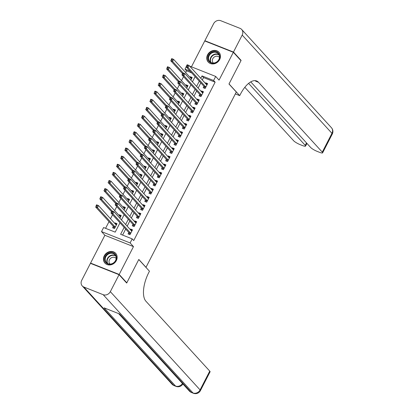 <?xml version="1.0" encoding="UTF-8"?>
<svg xmlns="http://www.w3.org/2000/svg" width="414" height="414" viewBox="0 0 414 414"><rect width="100%" height="100%" fill="white"/><g stroke="black" fill="none" stroke-linecap="round" stroke-linejoin="round"><path stroke-width="0.62" d="M207.585 54.793A7.255 6.339 -42.4 0 0 208.258 62.079A7.255 6.339 -42.4 0 0 219.648 59.575A7.255 6.339 -42.4 0 0 218.975 52.288A7.255 6.339 -42.4 0 0 207.585 54.793M104.271 255.821A7.255 6.339 -42.4 0 0 104.944 263.102A7.255 6.339 -42.4 0 0 116.334 260.603A7.255 6.339 -42.4 0 0 115.661 253.316A7.255 6.339 -42.4 0 0 104.271 255.821M191.687 72.874L186.523 70.83L184.996 69.159L186.181 66.851M145.961 267.392L236.306 92.022L228.978 84.001L240.979 60.651L233.346 52.293L204.739 40.955L191.444 66.825M90.992 263.558L90.573 263.097L119.18 274.441L133.479 246.62L130.12 242.946L101.508 231.602L103.598 227.545L115.195 232.14L119.977 222.83M133.479 246.62L104.866 235.281L90.573 263.097M104.866 235.281L101.508 231.602M186.523 70.83L185.643 72.538M183.531 76.642L181.472 80.658M179.36 84.766L177.296 88.782M175.184 92.886L173.119 96.902M171.013 101.011L168.948 105.027M166.837 109.13L164.772 113.146M162.661 117.255L160.596 121.271M158.49 125.375L156.425 129.391M154.313 133.499L152.248 137.515M150.137 141.619L148.077 145.635M145.966 149.744L143.901 153.76M141.79 157.863L139.725 161.879M137.619 165.988L135.554 170.004M133.443 174.108L131.378 178.129M129.266 182.232L127.201 186.248M125.095 190.352L123.03 194.373M120.919 198.477L118.854 202.493M116.743 206.602L114.683 210.617M112.572 214.721L110.507 218.737M109.017 221.63L105.575 228.326M146.142 267.465L138.814 259.443L126.813 282.793L126.27 282.581M126.813 282.793L119.18 274.441M203.942 86.288L203.212 87.711L205.142 88.477L207.647 83.602L205.717 82.836L205.427 83.395M199.765 94.413L199.036 95.831L200.966 96.597L203.471 91.727L201.54 90.961L201.256 91.515M195.589 102.532L194.859 103.955L196.795 104.721L199.3 99.846L197.364 99.081L197.08 99.639M191.418 110.657L190.688 112.075L192.619 112.841L195.123 107.971L193.193 107.205L192.903 107.759M187.242 118.777L186.512 120.2L188.448 120.966L190.952 116.091L189.017 115.325L188.732 115.884M183.071 126.901L182.336 128.319L184.271 129.085L186.776 124.216L184.841 123.45L184.556 124.003M178.895 135.021L178.165 136.444L180.095 137.21L182.6 132.335L180.67 131.569L180.38 132.128M174.718 143.146L173.989 144.564L175.924 145.335L178.429 140.46L176.493 139.694L176.209 140.248M170.547 151.265L169.818 152.688L171.748 153.454L174.253 148.579L172.322 147.814L172.033 148.372M166.371 159.39L165.641 160.813L167.572 161.579L170.076 156.704L168.146 155.938L167.861 156.497M162.195 167.51L161.465 168.933L163.401 169.699L165.905 164.824L163.97 164.058L163.685 164.617M158.024 175.634L157.294 177.057L159.224 177.823L161.729 172.948L159.799 172.183L159.509 172.742M153.848 183.754L153.118 185.177L155.053 185.943L157.558 181.068L155.623 180.302L155.338 180.861M149.677 191.879L148.942 193.302L150.877 194.068L153.382 189.193L151.446 188.427L151.162 188.986M145.5 200.003L144.771 201.421L146.701 202.187L149.206 197.318L147.275 196.546L146.986 197.105M141.324 208.123L140.594 209.546L142.53 210.312L145.035 205.437L143.099 204.671L142.814 205.23M137.153 216.248L136.418 217.666L138.354 218.432L140.858 213.562L138.923 212.796L138.638 213.35M132.977 224.367L132.247 225.79L134.177 226.556L136.682 221.681L134.752 220.916L134.462 221.474M116.603 224.538L115.113 222.908L114.823 223.467M113.338 226.36L112.608 227.783L114.538 228.549L117.043 223.674L115.113 222.908M120.774 216.413L119.284 214.783L118.999 215.342M116.888 219.451L117.25 219.844M124.95 208.294L123.46 206.664L123.175 207.223M121.064 211.326L121.426 211.725M129.121 200.169L127.636 198.539L127.346 199.098M125.24 203.207L125.597 203.6M133.298 192.049L131.807 190.419L131.523 190.978M129.411 195.082L129.773 195.475M137.474 183.925L135.983 182.295L135.699 182.853M133.587 186.957L133.95 187.356M141.645 175.805L140.16 174.175L139.87 174.729M137.758 178.838L138.121 179.231M145.821 167.68L144.331 166.05L144.046 166.609M141.935 170.713L142.297 171.111M149.997 159.561L148.507 157.931L148.217 158.484M146.111 162.593L146.473 162.987M154.168 151.436L152.678 149.806L152.393 150.365M150.282 154.469L150.644 154.867M158.345 143.316L156.854 141.686L156.57 142.24M154.458 146.349L154.82 146.742M162.516 135.192L161.03 133.562L160.741 134.12M158.634 138.224L158.992 138.623M166.692 127.072L165.202 125.442L164.917 125.996M162.805 130.105L163.168 130.498M170.868 118.947L169.378 117.317L169.093 117.876M166.982 121.98L167.344 122.378M175.039 110.828L173.554 109.198L173.264 109.751M171.153 113.86L171.515 114.254M179.215 102.703L177.725 101.073L177.44 101.632M175.329 105.736L175.691 106.134M183.392 94.578L181.901 92.948L181.617 93.507M179.505 97.616L179.867 98.009M187.563 86.459L186.077 84.829L185.788 85.387M183.676 89.491L184.039 89.89M119.863 218.183L121.219 215.549L119.284 214.783M124.04 210.064L125.395 207.43L123.46 206.664M128.216 201.939L129.566 199.305L127.636 198.539M132.387 193.819L133.743 191.185L131.807 190.419M136.563 185.695L137.919 183.06L135.983 182.295M140.739 177.575L142.09 174.941L140.16 174.175M144.91 169.45L146.266 166.816L144.331 166.05M149.087 161.331L150.437 158.697L148.507 157.931M153.263 153.206L154.613 150.572L152.678 149.806M157.434 145.086L158.79 142.452L156.854 141.686M161.61 136.962L162.961 134.327L161.03 133.562M165.781 128.837L167.137 126.208L165.202 125.442M169.957 120.717L171.313 118.083L169.378 117.317M174.134 112.592L175.484 109.964L173.554 109.198M178.305 104.473L179.66 101.839L177.725 101.073M182.481 96.348L183.832 93.719L181.901 92.948M186.657 88.229L188.008 85.594L186.077 84.829M190.828 80.104L192.184 77.47L190.249 76.704L189.964 77.263M188.215 81.765L187.852 81.372M124.148 227.395L120.609 234.288L132.206 238.883L133.732 240.555L215.13 82.169L203.533 77.573L202.301 79.969M200.811 82.867L198.125 88.094M196.64 90.987L193.954 96.214M192.463 99.112L189.778 104.338M188.292 107.231L185.601 112.458M184.116 115.356L181.43 120.583M179.94 123.475L177.254 128.702M175.769 131.6L173.078 136.827M171.593 139.72L168.907 144.952M167.416 147.845L164.731 153.071M163.245 155.964L160.56 161.196M159.069 164.089L156.383 169.316M154.893 172.208L152.207 177.44M150.722 180.333L148.036 185.56M146.546 188.453L143.86 193.685M142.375 196.578L139.684 201.804M138.198 204.702L135.513 209.929M134.022 212.822L131.336 218.049M129.851 220.947L127.165 226.173M125.675 229.066L122.591 235.074M128.801 232.492L128.071 233.91L130.006 234.676L132.511 229.806L130.576 229.04L130.291 229.594M189.638 66.111L215.694 76.44L219.053 80.114L233.346 52.293M215.694 76.44L213.603 80.497L202.006 75.902L200.774 78.298M215.13 82.169L213.603 80.497M132.206 238.883L130.12 242.946M190.161 71.208L184.996 69.159M121.468 219.937L124.153 214.711M125.639 211.813L128.33 206.586M129.815 203.693L132.501 198.466M133.991 195.568L136.677 190.342M138.162 187.449L140.853 182.222M142.338 179.324L145.024 174.097M146.515 171.205L149.2 165.973M150.686 163.08L153.371 157.853M154.862 154.96L157.548 149.728M159.033 146.835L161.724 141.609M163.209 138.716L165.895 133.484M167.385 130.591L170.071 125.364M171.556 122.472L174.247 117.24M175.733 114.347L178.418 109.12M179.909 106.222L182.595 100.995M184.08 98.102L186.766 92.876M188.256 89.978L190.942 84.751M192.432 81.858L195.118 76.631M199.284 81.196L196.598 86.422M195.113 89.315L192.427 94.542M190.937 97.44L188.251 102.667M186.766 105.56L184.075 110.786M182.59 113.684L179.904 118.911M178.413 121.804L175.727 127.036M174.242 129.929L171.551 135.155M170.066 138.048L167.38 143.28M165.89 146.173L163.204 151.4M161.719 154.293L159.033 159.525M157.543 162.417L154.857 167.644M153.371 170.542L150.68 175.769M149.195 178.662L146.509 183.888M145.019 186.786L142.333 192.013M140.848 194.906L138.157 200.133M136.672 203.031L133.986 208.258M132.496 211.15L129.81 216.377M128.324 219.275L125.639 224.502M203.533 77.573L202.006 75.902M132.066 230.67L130.576 229.04M191.739 78.334L190.249 76.704M136.242 222.546L134.752 220.916M140.413 214.426L138.923 212.796M144.589 206.301L143.099 204.671M148.761 198.177L147.275 196.546M152.937 190.057L151.446 188.427M157.113 181.932L155.623 180.302M161.284 173.813L159.799 172.183M165.46 165.688L163.97 164.058M169.636 157.568L168.146 155.938M173.808 149.444L172.322 147.814M177.984 141.324L176.493 139.694M182.16 133.199L180.67 131.569M186.331 125.08L184.841 123.45M190.507 116.955L189.017 115.325M194.678 108.835L193.193 107.205M198.855 100.711L197.364 99.081M203.031 92.591L201.54 90.961M207.202 84.466L205.717 82.836M131.398 230.81L131.926 230.934M129.447 234.453L129.132 232.942A0.931 0.414 111.6 0 0 129.049 232.756L110.973 212.972L112.018 210.943L113.948 211.709L131.781 231.224M112.66 211.652L113.948 211.709L112.908 213.738L110.973 212.972L111.469 212.159L112.241 212.465L112.66 211.652L111.889 211.347L111.469 212.159M130.736 233.258L112.908 213.738L112.241 212.465M112.018 210.943L111.889 211.347M116.463 224.807L115.936 224.683M116.313 225.097L98.485 205.577L97.44 207.611L95.51 206.845L113.581 226.629A0.931 0.414 -68.4 0 1 113.664 226.81L113.979 228.326M96.007 206.027L96.55 204.811L98.485 205.577L96.421 205.215L96.007 206.027L96.778 206.338L97.197 205.525M96.778 206.338L97.44 207.611L115.273 227.126M96.421 205.215L96.55 204.811M116.474 257.529A6.277 5.485 137.6 0 1 110.714 264.261A6.277 5.485 137.6 0 1 104.618 259.428A6.277 5.485 137.6 0 1 110.378 252.695A6.277 5.485 137.6 0 1 116.474 257.529M105.208 259.526A5.812 5.082 -42.4 0 0 106.408 262.569A5.812 5.082 -42.4 0 0 112.587 263.444A5.812 5.082 -42.4 0 0 116.189 257.767A5.812 5.082 -42.4 0 0 114.994 254.724A5.812 5.082 -42.4 0 0 108.81 253.844A5.812 5.082 -42.4 0 0 105.208 259.526M116.158 258.502A4.14 3.617 -42.4 0 0 115.982 258.295A4.14 3.617 -42.4 0 0 111.583 257.668A4.14 3.617 -42.4 0 0 109.017 261.71A4.14 3.617 -42.4 0 0 109.87 263.878A4.14 3.617 -42.4 0 0 110.062 264.07M116.205 254.02A7.209 6.298 -42.4 0 0 115.868 253.616A7.209 6.298 -42.4 0 0 108.204 252.524A7.209 6.298 -42.4 0 0 103.738 259.568A7.209 6.298 -42.4 0 0 105.223 263.34A7.209 6.298 -42.4 0 0 105.596 263.713M219.787 56.501A6.277 5.485 137.6 0 1 214.028 63.233A6.277 5.485 137.6 0 1 207.931 58.4A6.277 5.485 137.6 0 1 213.691 51.667A6.277 5.485 137.6 0 1 219.787 56.501M208.521 58.498A5.812 5.082 -42.4 0 0 209.722 61.541A5.812 5.082 -42.4 0 0 215.901 62.416A5.812 5.082 -42.4 0 0 219.503 56.739A5.812 5.082 -42.4 0 0 218.307 53.696A5.812 5.082 -42.4 0 0 212.123 52.816A5.812 5.082 -42.4 0 0 208.521 58.498M219.472 57.474A4.14 3.617 -42.4 0 0 219.296 57.267A4.14 3.617 -42.4 0 0 214.897 56.64A4.14 3.617 -42.4 0 0 212.335 60.682A4.14 3.617 -42.4 0 0 213.184 62.85A4.14 3.617 -42.4 0 0 213.376 63.042M219.518 52.997A7.209 6.298 -42.4 0 0 219.182 52.588A7.209 6.298 -42.4 0 0 211.518 51.502A7.209 6.298 -42.4 0 0 207.052 58.54A7.209 6.298 -42.4 0 0 208.537 62.312A7.209 6.298 -42.4 0 0 208.915 62.685M119.056 274.684L90.443 263.34L81.718 280.319A5.584 4.875 -42.4 0 0 82.241 285.924A5.584 4.875 -42.4 0 0 83.856 287.031L103.184 294.696A5.584 4.875 -42.4 0 0 110.331 291.658L119.056 274.684L126.689 283.041L138.773 259.526L149.459 271.222L148.75 272.603A23.256 10.412 111.6 0 0 145.945 301.263L209.753 371.11A5.584 1.061 27.2 0 1 210.074 371.824L200.412 390.625A5.584 1.061 -152.8 0 0 200.086 389.916L209.753 371.11M110.331 291.658L200.086 389.916A5.584 4.875 137.6 0 1 192.945 392.948L191.009 392.182L119.574 313.978L104.105 307.85L175.546 386.05L173.611 385.284A5.584 4.875 137.6 0 1 171.996 384.176L82.241 285.924M233.475 52.05L241.103 60.408L229.02 83.923L239.706 95.618L240.415 94.237A23.256 10.412 -68.4 0 1 256.618 80.973A23.256 10.412 -68.4 0 1 258.486 82.288L322.289 152.135L331.956 133.329L242.195 35.076L233.475 52.05L204.863 40.712L205.282 41.172M241.103 60.408L240.56 60.19M239.706 95.618L235.349 93.89M248.607 83.38L305.242 145.376A5.584 1.061 -152.8 0 1 305.563 146.085A5.584 1.061 -152.8 0 1 302.432 145.542L300.15 144.636A5.584 1.061 -152.8 0 1 293.681 140.791L244.824 87.307M242.195 35.076A5.584 4.875 -42.4 0 0 241.678 29.472A5.584 4.875 -42.4 0 0 240.063 28.364L220.729 20.7A5.584 4.875 -42.4 0 0 213.588 23.733L204.863 40.712M250.744 81.884L310.733 147.55A5.584 1.061 -152.8 0 0 317.202 151.395L319.484 152.3A5.584 1.061 -152.8 0 0 322.615 152.844A5.584 1.061 -152.8 0 0 322.289 152.135M255.138 80.647A23.256 10.412 -68.4 0 1 255.702 81.18L258.486 82.288M135.575 222.691L136.102 222.815M133.618 226.334L133.303 224.818A0.931 0.414 111.6 0 0 133.22 224.636L115.149 204.852L116.189 202.819L118.125 203.584L135.952 223.105M116.836 203.533L118.125 203.584L117.079 205.618L115.149 204.852L115.646 204.035L116.417 204.345L116.836 203.533L116.06 203.222L115.646 204.035M134.912 225.133L117.079 205.618L116.417 204.345M116.189 202.819L116.06 203.222M139.751 214.566L140.279 214.69M137.795 218.209L137.479 216.698A0.931 0.414 111.6 0 0 137.396 216.512L119.32 196.728L120.365 194.699L122.301 195.465L140.129 214.98M121.007 195.408L122.301 195.465L121.255 197.494L119.32 196.728L119.817 195.915L120.593 196.22L121.007 195.408L120.236 195.103L119.817 195.915M139.083 217.014L121.255 197.494L120.593 196.22M120.365 194.699L120.236 195.103M143.922 206.446L144.45 206.57M141.966 210.089L141.655 208.573A0.931 0.414 111.6 0 0 141.567 208.392L123.496 188.608L124.542 186.574L126.472 187.34L144.3 206.86M125.183 187.288L126.472 187.34L125.432 189.374L123.496 188.608L123.993 187.79L124.764 188.101L125.183 187.288L124.412 186.978L123.993 187.79M143.26 208.889L125.432 189.374L124.764 188.101M124.542 186.574L124.412 186.978M148.098 198.322L148.626 198.446M146.142 201.965L145.826 200.454A0.931 0.414 111.6 0 0 145.744 200.267L127.672 180.483L128.713 178.455L130.648 179.221L148.476 198.736M129.359 179.164L130.648 179.221L129.603 181.249L127.672 180.483L128.169 179.671L128.94 179.976L129.359 179.164L128.583 178.858L128.169 179.671M147.431 200.769L129.603 181.249L128.94 179.976M128.713 178.455L128.583 178.858M120.64 216.682L120.112 216.558M120.49 216.972L102.662 197.457L101.616 199.486L99.681 198.72L111.594 211.761M100.178 197.908L100.726 196.691L102.662 197.457L100.597 197.095L100.178 197.908L100.954 198.213L101.368 197.4M100.954 198.213L101.616 199.486L112.116 210.985M100.597 197.095L100.726 196.691M124.811 208.563L124.283 208.433M124.661 208.853L106.833 189.333L105.793 191.366L103.857 190.595L115.77 203.641M104.354 189.783L104.902 188.567L106.833 189.333L104.773 188.97L104.354 189.783L105.125 190.088L105.544 189.281M105.125 190.088L105.793 191.366L116.293 202.86M104.773 188.97L104.902 188.567M128.987 200.438L128.459 200.314M128.837 200.728L111.009 181.213L109.964 183.242L108.033 182.476L119.946 195.517M108.525 181.663L109.073 180.447L111.009 181.213L108.944 180.851L108.525 181.663L109.301 181.969L109.72 181.156M109.301 181.969L109.964 183.242L120.464 194.735M108.944 180.851L109.073 180.447M133.158 192.319L132.63 192.189M133.013 192.608L115.18 173.088L114.14 175.122L112.204 174.351L124.117 187.392M112.701 173.538L113.25 172.322L115.18 173.088L113.12 172.726L112.701 173.538L113.477 173.844L113.891 173.031M113.477 173.844L114.14 175.122L124.64 186.616M113.12 172.726L113.25 172.322M152.274 190.202L152.797 190.326M150.318 193.845L150.003 192.329A0.931 0.414 111.6 0 0 149.92 192.148L131.843 172.364L132.889 170.33L134.819 171.096L152.652 190.616M133.531 171.044L134.819 171.096L133.779 173.13L131.843 172.364L132.34 171.546L133.117 171.857L133.531 171.044L132.759 170.734L132.34 171.546M151.607 192.645L133.779 173.13L133.117 171.857M132.889 170.33L132.759 170.734M137.334 184.194L136.806 184.07M137.184 184.484L119.356 164.969L118.311 166.997L116.381 166.231L128.293 179.272M116.877 165.419L117.426 164.203L119.356 164.969L117.291 164.606L116.877 165.419L117.648 165.724L118.068 164.912M117.648 165.724L118.311 166.997L128.816 178.491M117.291 164.606L117.426 164.203M156.445 182.077L156.973 182.201M154.489 185.72L154.179 184.209A0.931 0.414 111.6 0 0 154.091 184.023L136.02 164.239L137.065 162.21L138.995 162.976L156.823 182.491M137.707 162.919L138.995 162.976L137.95 165.005L136.02 164.239L136.517 163.427L137.288 163.732L137.707 162.919L136.93 162.614L136.517 163.427M155.783 184.525L137.95 165.005L137.288 163.732M137.065 162.21L136.93 162.614M141.51 176.074L140.983 175.945M141.36 176.359L123.532 156.844L122.487 158.872L120.552 158.107L132.47 171.148M121.048 157.294L121.597 156.078L123.532 156.844L121.468 156.482L121.048 157.294L121.825 157.599L122.239 156.787M121.825 157.599L122.487 158.872L132.987 170.371M121.468 156.482L121.597 156.078M160.622 173.952L161.149 174.082M158.666 177.601L158.35 176.085A0.931 0.414 111.6 0 0 158.267 175.903L140.196 156.114L141.236 154.086L143.172 154.852L160.999 174.372M141.878 154.8L143.172 154.852L142.126 156.885L140.196 156.114L140.688 155.302L141.464 155.607L141.878 154.8L141.107 154.489L140.688 155.302M159.954 176.4L142.126 156.885L141.464 155.607M141.236 154.086L141.107 154.489M145.681 167.949L145.154 167.825M145.537 168.239L127.703 148.724L126.663 150.753L124.728 149.987L136.641 163.028M125.225 149.175L125.773 147.953L127.703 148.724L125.644 148.362L125.225 149.175L125.996 149.48L126.415 148.667M125.996 149.48L126.663 150.753L137.163 162.247M125.644 148.362L125.773 147.953M164.793 165.833L165.321 165.957M162.842 169.476L162.526 167.965A0.931 0.414 111.6 0 0 162.443 167.779L144.367 147.995L145.412 145.966L147.343 146.732L165.176 166.247M146.054 146.675L147.343 146.732L146.302 148.761L144.367 147.995L144.864 147.182L145.635 147.487L146.054 146.675L145.283 146.37L144.864 147.182M164.13 168.275L146.302 148.761L145.635 147.487M145.412 145.966L145.283 146.37M149.858 159.83L149.33 159.701M149.708 160.114L131.88 140.6L130.834 142.628L128.904 141.862L140.817 154.903M129.401 141.05L129.944 139.834L131.88 140.6L129.815 140.237L129.401 141.05L130.172 141.355L130.591 140.543M130.172 141.355L130.834 142.628L141.34 154.127M129.815 140.237L129.944 139.834M168.969 157.708L169.497 157.837M167.013 161.356L166.697 159.84A0.931 0.414 111.6 0 0 166.614 159.659L148.543 139.87L149.583 137.841L151.519 138.607L169.347 158.127M150.23 138.55L151.519 138.607L150.473 140.636L148.543 139.87L149.04 139.057L149.811 139.363L150.23 138.55L149.454 138.245L149.04 139.057M168.307 160.156L150.473 140.636L149.811 139.363M149.583 137.841L149.454 138.245M154.034 151.705L153.506 151.581M153.884 151.995L136.056 132.475L135.011 134.509L133.075 133.743L144.988 146.784M133.572 132.93L134.12 131.709L136.056 132.475L133.991 132.118L133.572 132.93L134.348 133.236L134.762 132.423M134.348 133.236L135.011 134.509L145.511 146.002M133.991 132.118L134.12 131.709M173.145 149.589L173.673 149.713M171.189 153.232L170.873 151.715A0.931 0.414 111.6 0 0 170.791 151.534L152.714 131.75L153.76 129.722L155.695 130.488L173.523 150.003M154.401 130.431L155.695 130.488L154.65 132.516L152.714 131.75L153.211 130.938L153.987 131.243L154.401 130.431L153.63 130.125L153.211 130.938M172.478 152.031L154.65 132.516L153.987 131.243M153.76 129.722L153.63 130.125M158.205 143.58L157.677 143.456M158.055 143.87L140.227 124.355L139.187 126.384L137.251 125.618L149.164 138.659M137.748 124.805L138.297 123.589L140.227 124.355L138.167 123.993L137.748 124.805L138.519 125.111L138.938 124.298M138.519 125.111L139.187 126.384L149.687 137.883M138.167 123.993L138.297 123.589M177.316 141.464L177.844 141.593M175.365 145.112L175.05 143.596A0.931 0.414 111.6 0 0 174.967 143.41L156.89 123.626L157.936 121.597L159.866 122.363L177.699 141.878M158.578 122.306L159.866 122.363L158.826 124.391L156.89 123.626L157.387 122.813L158.158 123.118L158.578 122.306L157.806 122.001L157.387 122.813M176.654 143.912L158.826 124.391L158.158 123.118M157.936 121.597L157.806 122.001M162.381 135.461L161.853 135.337M162.231 135.751L144.403 116.23L143.358 118.264L141.428 117.498L153.34 130.539M141.924 116.681L142.468 115.465L144.403 116.23L142.338 115.873L141.924 116.681L142.695 116.991L143.115 116.179M142.695 116.991L143.358 118.264L153.858 129.758M142.338 115.873L142.468 115.465M181.492 133.344L182.02 133.468M179.536 136.987L179.221 135.471A0.931 0.414 111.6 0 0 179.138 135.29L161.067 115.506L162.107 113.472L164.042 114.243L181.87 133.758M162.754 114.186L164.042 114.243L162.997 116.272L161.067 115.506L161.563 114.694L162.335 114.999L162.754 114.186L161.977 113.881L161.563 114.694M180.825 135.787L162.997 116.272L162.335 114.999M162.107 113.472L161.977 113.881M166.552 127.336L166.03 127.212M166.407 127.626L148.574 108.111L147.534 110.14L145.599 109.374L157.511 122.415M146.095 108.561L146.644 107.345L148.574 108.111L146.515 107.749L146.095 108.561L146.872 108.866L147.286 108.054M146.872 108.866L147.534 110.14L158.034 121.638M146.515 107.749L146.644 107.345M185.669 125.219L186.196 125.349M183.712 128.868L183.397 127.352A0.931 0.414 111.6 0 0 183.314 127.165L165.238 107.381L166.283 105.353L168.219 106.119L186.046 125.633M166.925 106.062L168.219 106.119L167.173 108.147L165.238 107.381L165.735 106.569L166.511 106.874L166.925 106.062L166.154 105.756L165.735 106.569M185.001 127.667L167.173 108.147L166.511 106.874M166.283 105.353L166.154 105.756M170.728 119.216L170.201 119.092M170.578 119.506L152.75 99.986L151.705 102.02L149.775 101.254L161.688 114.295M150.272 100.436L150.82 99.22L152.75 99.986L150.686 99.624L150.272 100.436L151.043 100.747L151.462 99.934M151.043 100.747L151.705 102.02L162.21 113.514M150.686 99.624L150.82 99.22M189.84 117.1L190.368 117.224M187.884 120.743L187.573 119.227A0.931 0.414 111.6 0 0 187.485 119.046L169.414 99.262L170.459 97.228L172.39 97.994L190.217 117.514M171.101 97.942L172.39 97.994L171.344 100.028L169.414 99.262L169.911 98.449L170.682 98.755L171.101 97.942L170.325 97.637L169.911 98.449M189.177 119.542L171.344 100.028L170.682 98.755M170.459 97.228L170.325 97.637M174.905 111.092L174.377 110.968M174.755 111.382L156.927 91.867L155.881 93.895L153.951 93.129L165.864 106.17M154.443 92.317L154.991 91.101L156.927 91.867L154.862 91.504L154.443 92.317L155.219 92.622L155.633 91.81M155.219 92.622L155.881 93.895L166.381 105.394M154.862 91.504L154.991 91.101M194.016 108.975L194.544 109.099M192.06 112.624L191.744 111.107A0.931 0.414 111.6 0 0 191.661 110.921L173.59 91.137L174.63 89.108L176.566 89.874L194.394 109.389M175.277 89.817L176.566 89.874L175.52 91.903L173.59 91.137L174.082 90.324L174.858 90.63L175.277 89.817L174.501 89.512L174.082 90.324M193.348 111.423L175.52 91.903L174.858 90.63M174.63 89.108L174.501 89.512M179.076 102.972L178.548 102.848M178.931 103.262L161.098 83.742L160.058 85.776L158.122 85.01L170.035 98.051M158.619 84.192L159.167 82.976L161.098 83.742L159.038 83.38L158.619 84.192L159.39 84.503L159.809 83.69M159.39 84.503L160.058 85.776L170.558 97.269M159.038 83.38L159.167 82.976M198.187 100.856L198.715 100.98M196.236 104.499L195.92 102.982A0.931 0.414 111.6 0 0 195.838 102.801L177.761 83.017L178.807 80.984L180.737 81.749L198.57 101.27M179.448 81.698L180.737 81.749L179.697 83.783L177.761 83.017L178.258 82.2L179.029 82.51L179.448 81.698L178.677 81.392L178.258 82.2M197.525 103.298L179.697 83.783L179.029 82.51M178.807 80.984L178.677 81.392M183.252 94.847L182.724 94.723M183.102 95.137L165.274 75.622L164.229 77.651L162.298 76.885L174.211 89.926M162.795 76.072L163.339 74.856L165.274 75.622L163.209 75.26L162.795 76.072L163.566 76.378L163.985 75.565M163.566 76.378L164.229 77.651L174.734 89.15M163.209 75.26L163.339 74.856M202.363 92.731L202.891 92.855M200.407 96.374L200.091 94.863A0.931 0.414 111.6 0 0 200.009 94.677L181.937 74.893L182.978 72.864L184.913 73.63L202.741 93.145M183.625 73.573L184.913 73.63L183.868 75.658L181.937 74.893L182.434 74.08L183.205 74.385L183.625 73.573L182.848 73.268L182.434 74.08M201.701 95.179L183.868 75.658L183.205 74.385M182.978 72.864L182.848 73.268M187.428 86.728L186.9 86.604M187.278 87.018L169.45 67.498L168.405 69.531L166.469 68.765L178.387 81.806M166.966 67.948L167.515 66.732L169.45 67.498L167.385 67.135L166.966 67.948L167.742 68.258L168.156 67.446M167.742 68.258L168.405 69.531L178.905 81.025M167.385 67.135L167.515 66.732M206.539 84.611L207.067 84.735M204.583 88.254L204.268 86.738A0.931 0.414 111.6 0 0 204.185 86.557L186.109 66.773L187.154 64.739L189.089 65.505L206.917 85.025M187.796 65.453L189.089 65.505L188.044 67.539L186.109 66.773L186.605 65.955L187.382 66.266L187.796 65.453L187.024 65.143L186.605 65.955M205.872 87.054L188.044 67.539L187.382 66.266M187.154 64.739L187.024 65.143M191.599 78.603L191.071 78.479M191.454 78.893L173.621 59.378L172.581 61.407L170.646 60.641L182.558 73.682M171.142 59.828L171.691 58.612L173.621 59.378L171.562 59.016L171.142 59.828L171.913 60.133L172.333 59.321M171.913 60.133L172.581 61.407L183.081 72.9M171.562 59.016L171.691 58.612M130.596 233.522L129.132 232.942M130.664 233.398L129.049 232.756M113.581 226.629L115.195 227.265M113.664 226.81L115.133 227.395M107.319 263.33A5.812 5.082 137.6 0 1 106.802 261.265A5.812 5.082 137.6 0 1 109.808 255.914A5.812 5.082 137.6 0 1 115.672 255.702M115.858 256.116A5.625 4.911 -42.4 0 0 110.129 256.173A5.625 4.911 -42.4 0 0 107.133 261.4A5.625 4.911 -42.4 0 0 107.718 263.552M210.633 62.302A5.812 5.082 137.6 0 1 210.115 60.237A5.812 5.082 137.6 0 1 213.127 54.886A5.812 5.082 137.6 0 1 218.985 54.674M219.172 55.093A5.625 4.911 -42.4 0 0 213.443 55.15A5.625 4.911 -42.4 0 0 210.447 60.377A5.625 4.911 -42.4 0 0 211.031 62.53M83.856 287.031L173.611 385.284A5.584 2.5 111.6 0 0 174.061 385.6L175.991 386.365A5.584 2.5 -68.4 0 1 175.546 386.05A5.584 4.875 137.6 0 0 182.439 383.457M118.627 313.605L189.395 391.075A5.584 4.875 137.6 0 0 191.009 392.182A5.584 2.5 111.6 0 0 191.459 392.498L193.39 393.264A5.584 2.5 -68.4 0 1 192.945 392.948L103.184 294.696M305.242 145.376L306.5 142.923M331.956 133.329A5.584 1.061 27.2 0 1 332.282 134.043A5.584 5.584 0 0 0 331.438 127.724A5.584 4.875 137.6 0 1 331.956 133.329M134.773 225.402L133.303 224.818M134.84 225.278L133.22 224.636M138.949 217.278L137.479 216.698M139.011 217.153L137.396 216.512M143.12 209.158L141.655 208.573M143.187 209.029L141.567 208.392M147.296 201.033L145.826 200.454M147.358 200.909L145.744 200.267M151.472 192.914L150.003 192.329M151.534 192.784L149.92 192.148M155.643 184.789L154.179 184.209M155.711 184.665L154.091 184.023M159.82 176.664L158.35 176.085M159.882 176.54L158.267 175.903M163.996 168.545L162.526 167.965M164.058 168.42L162.443 167.779M168.167 160.42L166.697 159.84M168.234 160.296L166.614 159.659M172.343 152.3L170.873 151.715M172.405 152.176L170.791 151.534M176.514 144.175L175.05 143.596M176.581 144.051L174.967 143.41M180.69 136.056L179.221 135.471M180.752 135.932L179.138 135.29M184.867 127.931L183.397 127.352M184.929 127.807L183.314 127.165M189.038 119.812L187.573 119.227M189.105 119.687L187.485 119.046M193.214 111.687L191.744 111.107M193.276 111.563L191.661 110.921M197.39 103.567L195.92 102.982M197.452 103.443L195.838 102.801M201.561 95.443L200.091 94.863M201.628 95.318L200.009 94.677M205.737 87.323L204.268 86.738M205.799 87.199L204.185 86.557M115.868 253.616L116.106 253.875M105.223 263.34L105.461 263.604M219.182 52.588L219.42 52.852M208.537 62.312L208.775 62.576M189.395 391.075A5.584 5.584 0 0 0 191.459 392.498M193.39 393.264A5.584 5.584 0 0 0 200.412 390.625M171.996 384.176A5.584 5.584 0 0 0 174.061 385.6M175.991 386.365A5.584 5.584 0 0 0 182.89 383.954M305.563 146.085L306.945 143.404M322.615 152.844L332.282 134.043M331.438 127.724L241.678 29.472"/></g></svg>
